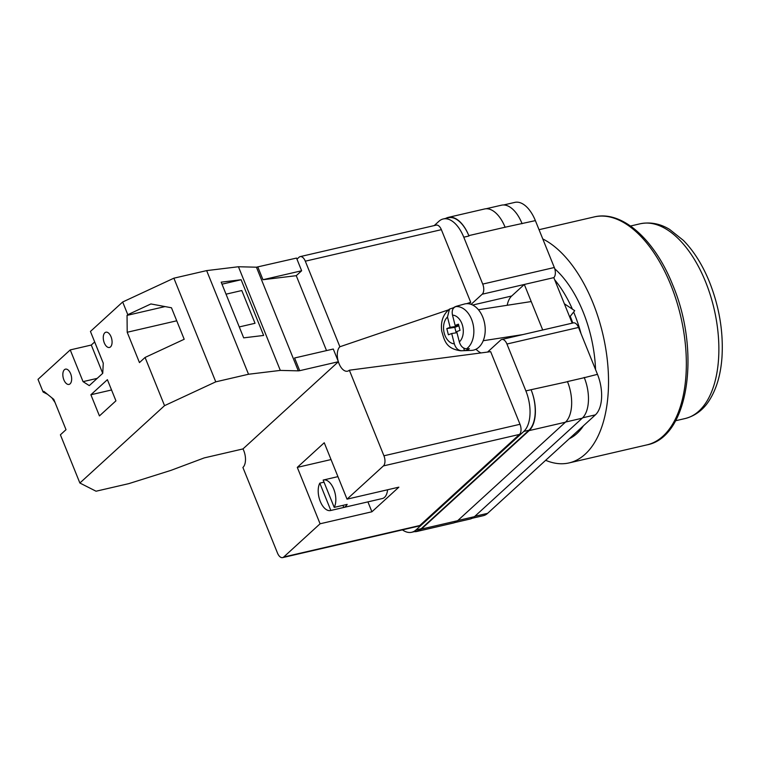 <?xml version="1.0" encoding="UTF-8"?>
<svg xmlns="http://www.w3.org/2000/svg" width="760" height="760" viewBox="0 0 760 760"><rect width="100%" height="100%" fill="white"/><g stroke="black" fill="none" stroke-linecap="round" stroke-linejoin="round"><path stroke-width="1.14" d="M487.521 352.07A25.479 13.48 -103 0 0 488.091 351.595L500.716 340.052A7.837 4.151 -103 0 1 501.8 339.463L573.401 322.886A7.837 4.151 77 0 1 578.531 327.446L597.474 374.338A31.35 16.596 77 0 1 595.403 414.856L487.606 513.351A31.35 16.596 77 0 1 483.284 515.688L472.216 518.253M471.095 304.361L482.201 294.215A7.837 4.151 -103 0 0 482.724 284.088L554.315 267.51L535.372 220.618A31.35 16.596 77 0 0 514.824 202.388L503.671 204.972M434.226 225.577L438.909 221.302A31.35 16.596 -103 0 1 443.232 218.965A31.35 16.596 -103 0 1 463.78 237.196L482.724 284.088M402.42 529.881A31.35 16.596 -103 0 0 411.683 532.266A31.35 16.596 -103 0 0 416.014 529.919L421.192 528.722L528.989 430.226A31.35 16.596 -103 0 0 531.069 389.709L567.501 381.691A31.35 16.596 -103 0 0 567.454 381.577L567.501 381.691A31.35 16.596 -103 0 1 565.421 422.209L457.634 520.704A31.35 16.596 -103 0 1 453.302 523.042L417.022 531.439A31.35 16.596 -103 0 0 421.344 529.102L457.634 520.704M501.8 339.463A7.837 4.151 -103 0 1 506.939 344.023L525.882 390.916A31.35 16.596 -103 0 1 523.802 431.433L416.014 529.919M507.195 305.283A25.479 13.48 -103 0 1 511.689 296.01L524.314 284.468L542.716 329.992M572.194 323.171L553.803 277.637L482.201 294.215M554.315 267.51A7.837 4.151 77 0 1 553.803 277.637M411.683 532.266L416.869 531.069A31.35 16.596 -103 0 0 421.192 528.722M414.342 531.649A31.35 16.596 -103 0 0 417.022 531.439M531.221 390.089A31.35 16.596 -103 0 1 529.14 430.606L421.344 529.102M445.769 218.376A31.35 16.596 -103 0 1 448.257 217.388A31.35 16.596 -103 0 1 468.806 235.619L468.958 235.999A31.35 16.596 -103 0 0 448.419 217.759L443.232 218.965M584.193 377.416A31.35 16.596 77 0 1 584.307 377.682L597.474 374.338M505.134 227.335A31.35 16.596 -103 0 0 505.096 227.221L535.372 220.618M485.982 208.772L501.439 205.2A31.35 16.596 -103 0 1 521.987 223.43A31.35 16.596 77 0 1 522.091 223.696M565.601 422.047L582.226 418.199A31.35 16.596 -103 0 0 584.307 377.682L567.454 381.577M582.226 418.199L474.43 516.686A31.35 16.596 -103 0 1 470.108 519.033L454.689 522.605M468.806 235.619L505.096 227.221A31.35 16.596 -103 0 0 484.548 208.981L448.257 217.388M513.712 336.005A25.479 13.48 -103 0 0 514.14 336.604M457.852 325.014L458.128 326.097L450.119 327.332L447.488 317.024L449.464 309.12L453.445 307.752A22.591 15.238 81.2 0 1 455.858 306.47A22.591 15.238 81.2 0 1 456.769 306.166A22.591 15.238 81.2 0 1 458.441 305.852L455.743 306.603A22.258 15.019 81.2 0 1 472.844 323.266A22.258 15.019 81.2 0 1 466.526 348.821C463.087 348.545 460.683 346.237 459.344 341.924L456.703 331.616L460.028 330.353L458.451 324.168L455.126 325.432L452.494 315.124C451.62 310.735 452.703 307.895 455.743 306.603M456.978 332.699L451.706 333.516L454.337 343.824C455.686 348.147 458.08 350.445 461.529 350.731A22.258 15.019 81.2 0 1 460.845 350.778L471.466 350.398A23.512 15.865 -98.8 0 0 474.924 349.695A23.512 15.865 -98.8 0 0 484.32 322.05A23.512 15.865 -98.8 0 0 464.293 304.066L456.769 306.166M466.526 348.821L469.395 348.716A22.591 15.238 81.2 0 1 466.982 349.999A22.591 15.238 81.2 0 1 464.398 350.626L461.529 350.731M451.706 333.516L448.381 334.78L446.804 328.595L450.119 327.332M463.752 348.108L464.398 350.626M458.128 326.097L454.803 327.36L456.199 332.823M454.803 327.36L446.804 328.595M458.631 324.89L455.126 325.432M70.1 383.828A7.837 4.151 77 0 1 69.017 384.408A7.837 4.151 77 0 1 63.498 378.803A7.837 4.151 77 0 1 64.401 369.721A7.837 4.151 77 0 1 65.484 369.141A7.837 4.151 77 0 1 70.993 374.747A7.837 4.151 77 0 1 70.1 383.828M110.523 346.892A7.837 4.151 77 0 1 109.44 347.472A7.837 4.151 77 0 1 103.93 341.867A7.837 4.151 77 0 1 104.823 332.785A7.837 4.151 77 0 1 105.906 332.205A7.837 4.151 77 0 1 111.416 337.81A7.837 4.151 77 0 1 110.523 346.892M99.436 415.91L90.886 394.753L107.388 379.677L115.938 400.834L99.436 415.91M43.13 392.055L43.88 391.362L53.77 399.361L66.015 429.675L60.401 434.805L79.876 483.018L96.054 491.216L128.81 483.635L170.905 470.383L204.269 457.89L242.953 448.932L338.399 361.722L333.269 349.03L294.585 357.988L299.716 370.68L298.3 370.851L256.424 267.197L238.44 266.75L206.644 270.608L173.879 278.188L122.673 301.995L90.44 331.445L103.265 363.175L102.743 373.302L89.271 385.615L83.049 381.644L70.234 349.913L38 379.363L43.13 392.055L47.433 394.24M298.3 370.851L280.316 370.405L248.52 374.252L215.764 381.843L164.549 405.65L79.876 483.018M164.549 405.65L145.075 357.447L139.46 362.587L127.205 332.262L127.043 315.381L127.803 314.688L122.673 301.995M51.822 397.784L55.005 402.43M145.075 357.447L184.195 339.264L171.465 307.772L150.898 303.952L127.803 314.688M215.764 381.843L173.879 278.188M257.839 267.026L262.969 279.718L301.644 270.76L296.523 258.067L256.424 267.197M102.287 360.772A15.675 8.293 77 0 1 101.783 359.584L94.658 341.962L91.285 345.04L70.234 349.913M301.644 270.76L296.257 275.68L326.524 350.588M280.316 370.405L238.44 266.75M248.52 374.252L206.644 270.608M263.635 335.445L241.129 279.737L221.179 282.159L243.684 337.858L263.635 335.445M262.969 279.718L296.257 275.68M299.716 370.68L338.399 361.722M239.267 326.933L255.027 323.285L241.794 290.529L226.034 294.177M221.986 284.173L241.129 279.737M111.549 389.975L90.886 394.753M97.204 378.366L83.049 381.644M102.714 373.331L91.285 345.04M165.053 306.574L127.043 315.381M176.728 320.796L127.205 332.262M542.773 238.934A116.993 61.921 77 0 1 593 302.993A116.993 61.921 77 0 1 569.116 462.906A116.993 61.921 77 0 1 545.661 460.303M554.771 268.802A94.059 49.789 77 0 1 583.148 311.99A94.059 49.789 77 0 1 595.555 369.569M583.471 425.752A94.059 49.789 77 0 1 569.297 438.71M573.648 312.018A94.059 49.789 77 0 1 574.465 314.003A94.059 49.789 77 0 1 581.01 333.573M570.209 316.331A85.243 45.115 77 0 1 570.674 317.462A85.243 45.115 77 0 1 572.793 323.028M554.648 279.747A94.059 49.789 77 0 1 572.413 309.159M342.95 505.353L343.795 507.452A15.675 8.293 -103 0 0 345.667 506.359A15.675 8.293 -103 0 0 347.168 504.374L334.21 507.376A15.675 8.293 77 0 0 333.849 489.364A15.675 8.293 77 0 0 323.475 479.987L337.934 476.634M343.795 507.452L330.837 510.454A15.675 8.293 77 0 1 330.543 510.53L382.375 498.531A15.675 8.293 -103 0 0 384.541 497.353A15.675 8.293 -103 0 0 387.572 489.782M334.21 507.376L323.171 480.063A15.675 8.293 77 0 1 323.475 479.987M330.543 510.53A15.675 8.293 77 0 1 320.169 501.153A15.675 8.293 77 0 1 319.808 483.141L324.026 482.163M330.837 510.454L319.808 483.141M383.41 465.918A7.837 4.151 -103 0 0 383.933 455.791L349.353 370.205L490.656 351.661L520.001 424.289A7.837 4.151 77 0 1 519.479 434.416L383.41 465.918L347.035 499.158L398.867 487.16L371.916 511.784L320.084 523.783L283.708 557.023L419.767 525.521A7.837 4.151 77 0 1 418.684 526.11L282.625 557.612A7.837 4.151 -103 0 0 283.708 557.023M519.479 434.416L419.767 525.521M282.625 557.612A7.837 4.151 -103 0 1 277.485 553.052L242.905 467.476A13.034 6.897 77 0 0 242.982 448.903M331.037 459.562L297.293 467.381L320.084 523.783M297.293 467.381L324.244 442.757L347.035 499.158M349.353 370.205A13.034 6.897 77 0 1 347.187 371.25A13.034 6.897 77 0 1 338.361 361.75M338.219 361.276A13.034 6.897 77 0 1 339.881 346.76L448.505 309.852M305.301 261.183A7.837 4.151 -103 0 0 300.172 256.623L436.23 225.121A7.837 4.151 77 0 1 441.37 229.672L305.301 261.183L339.881 346.76M300.172 256.623A7.837 4.151 -103 0 0 299.088 257.203L296.96 259.151M441.37 229.672L470.715 302.299L466.63 303.687M480.985 352.934A27.436 14.525 77 0 1 475.998 349.229M469.291 303.876A27.436 14.525 77 0 1 470.715 302.299M367.916 501.875L371.916 511.784M474.858 516.297L487.606 513.351M582.625 417.81L595.403 414.856M506.939 344.023L578.531 327.446M525.882 390.916L531.069 389.709M463.78 237.196L468.958 235.999M457.805 520.533L474.43 516.686M529.14 430.606L565.421 422.209M523.802 431.433L528.989 430.226M511.689 296.01L472.682 305.035M447.488 317.024A14.45 9.747 -98.8 0 0 444.191 332.975A14.45 9.747 -98.8 0 0 454.337 343.824M459.344 341.924A14.45 9.747 -98.8 0 0 462.64 325.974A14.45 9.747 -98.8 0 0 452.494 315.124M594.149 216.932C622.174 209.998 654.854 239.799 672.761 285.048C700.767 351.091 688.95 437.19 646.931 444.885A116.993 61.921 -103 0 0 670.814 284.971A116.993 61.921 -103 0 0 594.149 216.932L539.039 229.691M685.197 418.522A99.94 52.896 -103 0 0 705.603 281.912A99.94 52.896 -103 0 0 640.11 223.791C653.23 221.16 663.518 225.673 669.626 229.425L683.392 240.398C693.889 251.142 702.591 265.031 709.498 282.055C719.283 306.869 723.453 331.825 722 356.915C720.803 374.481 716.547 389.015 709.232 400.491C705.394 406.552 698.136 415.131 685.197 418.522L675.602 420.745M383.933 455.791L520.001 424.289M569.696 316.986L574.702 310.697L564.347 303.753M522.889 334.58L483.227 340.727M449.464 309.12C443.051 314.374 440.477 321.727 441.74 331.18C444.419 340.29 445.797 348.802 460.845 350.778M531.221 301.558L478.43 309.738M646.931 444.885L569.116 462.906M630.515 226.014L640.11 223.791"/></g></svg>
